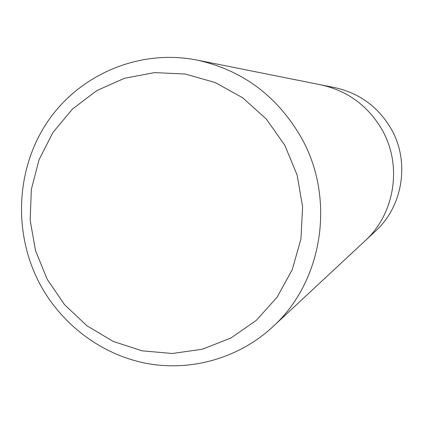 <?xml version="1.0" encoding="UTF-8"?>
<svg xmlns="http://www.w3.org/2000/svg" width="423" height="423" viewBox="0 0 423 423"><rect width="100%" height="100%" fill="white"/><g stroke="black" fill="none" stroke-linecap="round" stroke-linejoin="round"><path stroke-width="0.63" d="M272.682 326.884L375.391 231.222C402.934 206.318 410.03 161.861 391.317 129.137C378.352 106.913 359.465 93.065 334.662 87.582L320.65 84.785C347.574 90.728 368.089 105.792 382.186 129.972C402.537 165.578 394.828 213.943 364.938 240.962C394.828 213.943 402.537 165.578 382.186 129.972C368.089 105.792 347.574 90.728 320.65 84.785L197.023 60.082C242.31 70.07 277.023 95.831 301.15 137.369C335.952 198.577 322.918 281.612 272.682 326.884C238.588 358.434 190.752 371.769 146.131 363.32C101.52 354.606 61.917 324.806 40.063 284.335C12.843 233.443 15.714 168.481 47.899 121.227C80.116 74.062 139.775 48.74 197.023 60.082M47.159 279.228L35.516 250.617L30.16 220.198L31.35 189.398L39.064 159.667L52.97 132.436L72.476 109.039L96.693 90.665L124.484 78.281L154.517 72.608L185.285 74.02L215.217 82.543L242.749 97.824L266.395 119.127L284.869 145.375L297.163 175.175L302.609 206.958L300.933 239.016L292.245 269.647L277.07 297.247L256.259 320.412L230.958 337.993L202.506 349.181L172.388 353.496L142.107 350.831L113.142 341.403L86.884 325.747L64.545 304.676L47.159 279.228"/></g></svg>
